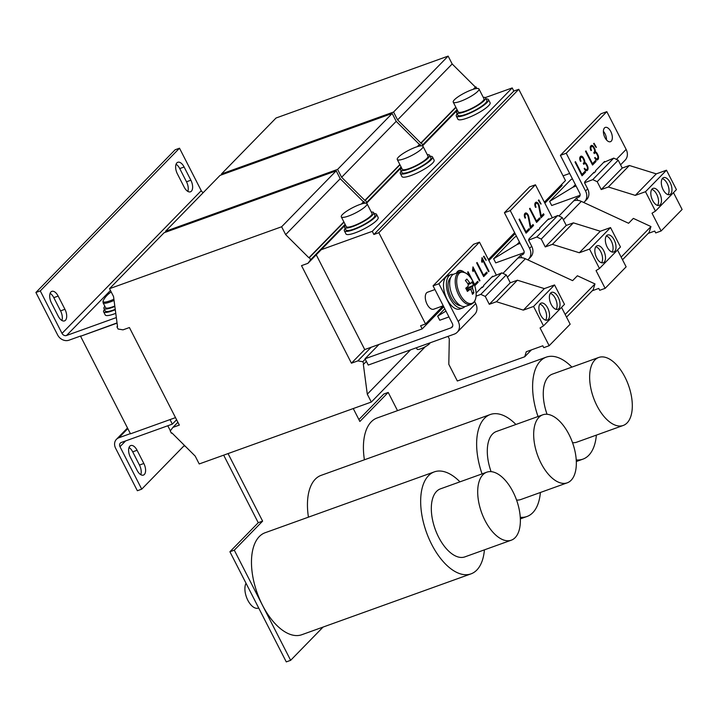 <?xml version="1.0" encoding="UTF-8"?>
<svg xmlns="http://www.w3.org/2000/svg" width="718" height="718" viewBox="0 0 718 718"><rect width="100%" height="100%" fill="white"/><g stroke="black" fill="none" stroke-linecap="round" stroke-linejoin="round"><path stroke-width="1.08" d="M144.345 474.481A8.67 4.461 70.2 0 0 143.842 463.487L137.075 450.267A8.67 4.461 70.2 0 0 130.784 445.546A8.67 4.461 70.2 0 0 130.362 457.151L137.12 470.371A8.67 4.461 70.2 0 0 143.421 475.092A8.67 4.461 70.2 0 0 144.345 474.481M140.8 474.679A8.67 4.461 70.2 0 0 139.463 465.058L132.704 451.846A8.67 4.461 70.2 0 0 129.025 447.529M550.67 292.989A9.038 4.64 70.2 0 0 550.733 303.454A9.038 4.64 70.2 0 0 557.751 309.359A9.038 4.64 70.2 0 0 558.721 308.722A9.038 4.64 70.2 0 0 558.658 298.257A9.038 4.64 70.2 0 0 551.639 292.352A9.038 4.64 70.2 0 0 550.67 292.989M540.178 303.741A9.038 4.64 70.2 0 0 540.241 314.206A9.038 4.64 70.2 0 0 547.26 320.111A9.038 4.64 70.2 0 0 548.229 319.474A9.038 4.64 70.2 0 0 548.166 309.009A9.038 4.64 70.2 0 0 541.148 303.113A9.038 4.64 70.2 0 0 540.178 303.741M662.615 178.252A9.038 4.64 70.2 0 0 662.678 188.717A9.038 4.64 70.2 0 0 669.697 194.623A9.038 4.64 70.2 0 0 670.666 193.986A9.038 4.64 70.2 0 0 670.603 183.521A9.038 4.64 70.2 0 0 663.585 177.615A9.038 4.64 70.2 0 0 662.615 178.252M652.124 189.005A9.038 4.64 70.2 0 0 652.186 199.478A9.038 4.64 70.2 0 0 659.205 205.375A9.038 4.64 70.2 0 0 660.174 204.747A9.038 4.64 70.2 0 0 660.111 194.282A9.038 4.64 70.2 0 0 653.093 188.376A9.038 4.64 70.2 0 0 652.124 189.005M596.146 246.373A9.038 4.64 70.2 0 0 596.209 256.838A9.038 4.64 70.2 0 0 603.228 262.743A9.038 4.64 70.2 0 0 604.197 262.115A9.038 4.64 70.2 0 0 604.134 251.641A9.038 4.64 70.2 0 0 597.116 245.744A9.038 4.64 70.2 0 0 596.146 246.373M606.647 235.621A9.038 4.64 70.2 0 0 606.701 246.086A9.038 4.64 70.2 0 0 613.728 251.991A9.038 4.64 70.2 0 0 614.698 251.354A9.038 4.64 70.2 0 0 614.635 240.889A9.038 4.64 70.2 0 0 607.607 234.983A9.038 4.64 70.2 0 0 606.647 235.621M50.951 291.966A8.67 4.461 70.2 0 0 51.454 302.96L58.221 316.171A8.67 4.461 70.2 0 0 64.512 320.892A8.67 4.461 70.2 0 0 64.934 309.287L58.167 296.076A8.67 4.461 70.2 0 0 51.875 291.355A8.67 4.461 70.2 0 0 50.951 291.966M176.888 162.887A8.67 4.461 70.2 0 0 177.391 173.882L184.158 187.093A8.67 4.461 70.2 0 0 190.449 191.814A8.67 4.461 70.2 0 0 190.871 180.209L184.113 166.998A8.67 4.461 70.2 0 0 177.813 162.277A8.67 4.461 70.2 0 0 176.888 162.887M604.484 127.957A7.593 3.904 70.2 0 0 604.538 136.743A7.593 3.904 70.2 0 0 610.435 141.706A7.593 3.904 70.2 0 0 611.251 141.168A7.593 3.904 70.2 0 0 611.197 132.381A7.593 3.904 70.2 0 0 605.301 127.418A7.593 3.904 70.2 0 0 604.484 127.957M466.942 98.501A14.459 3.007 152.9 0 1 453.237 102.144A14.459 3.007 152.9 0 1 465.273 92.613A14.459 3.007 152.9 0 1 478.978 88.969A14.459 3.007 152.9 0 1 466.942 98.501M478.978 88.969L483.968 98.725A14.459 3.007 152.9 0 1 471.941 108.256A14.459 3.007 152.9 0 1 458.237 111.9L453.237 102.144M483.268 97.343A16.263 3.384 152.9 0 1 485.574 97.899A16.263 3.384 152.9 0 1 469.976 109.621A16.263 3.384 152.9 0 1 456.621 112.717A16.263 3.384 152.9 0 1 457.528 110.518M485.574 97.899L486.867 100.421A16.263 3.384 152.9 0 1 471.268 112.134A16.263 3.384 152.9 0 1 457.913 115.239L456.621 112.717M571.106 480.297A36.142 18.578 -109.8 0 1 567.238 482.828A36.142 18.578 -109.8 0 1 539.155 459.215A36.142 18.578 -109.8 0 1 538.904 417.355A36.142 18.578 -109.8 0 1 542.772 414.816A36.142 18.578 -109.8 0 1 570.864 438.438A36.142 18.578 -109.8 0 1 571.106 480.297M567.238 482.828L520.855 499.513A36.142 18.578 -109.8 0 1 516.565 500.051M491.094 471.645A36.142 18.578 -109.8 0 1 492.521 434.04A36.142 18.578 -109.8 0 1 496.389 431.5L542.772 414.816M540.385 492.494A54.191 27.849 -109.8 0 1 532.774 512.697A54.191 27.849 -109.8 0 1 526.967 516.502A54.191 27.849 -109.8 0 1 520.254 517.283M482.047 473.898A54.191 27.849 -109.8 0 1 484.479 418.325A54.191 27.849 -109.8 0 1 490.286 414.519A54.191 27.849 -109.8 0 1 515.928 424.482M490.286 414.519L321.099 475.37A54.191 27.849 70.2 0 0 315.292 479.175A54.191 27.849 70.2 0 0 308.435 517.157M627.083 422.929A36.142 18.578 -109.8 0 1 623.206 425.469A36.142 18.578 -109.8 0 1 595.123 401.847A36.142 18.578 -109.8 0 1 594.872 359.987A36.142 18.578 -109.8 0 1 598.749 357.456A36.142 18.578 -109.8 0 1 626.832 381.07A36.142 18.578 -109.8 0 1 627.083 422.929M623.206 425.469L576.832 442.144A36.142 18.578 -109.8 0 1 572.542 442.683M547.062 414.277A36.142 18.578 -109.8 0 1 548.498 376.672A36.142 18.578 -109.8 0 1 552.366 374.132L598.749 357.456M596.362 435.126A54.191 27.849 -109.8 0 1 588.742 455.329A54.191 27.849 -109.8 0 1 582.935 459.134A54.191 27.849 -109.8 0 1 576.231 459.915M538.024 416.53A54.191 27.849 -109.8 0 1 540.448 360.957A54.191 27.849 -109.8 0 1 546.254 357.151A54.191 27.849 -109.8 0 1 571.896 367.113M364.403 459.789A54.191 27.849 -109.8 0 1 371.26 421.807A54.191 27.849 -109.8 0 1 377.067 418.002L546.254 357.151M515.138 537.665A36.142 18.578 -109.8 0 1 511.261 540.196A36.142 18.578 -109.8 0 1 483.178 516.583A36.142 18.578 -109.8 0 1 482.927 474.724A36.142 18.578 -109.8 0 1 486.804 472.184A36.142 18.578 -109.8 0 1 514.887 495.797A36.142 18.578 -109.8 0 1 515.138 537.665M511.261 540.196L464.887 556.881A36.142 18.578 -109.8 0 1 436.795 533.268A36.142 18.578 -109.8 0 1 436.553 491.408A36.142 18.578 -109.8 0 1 440.421 488.868L486.804 472.184M484.417 549.853A54.191 27.849 -109.8 0 1 476.797 570.065A54.191 27.849 -109.8 0 1 470.99 573.87A54.191 27.849 -109.8 0 1 428.879 538.455A54.191 27.849 -109.8 0 1 428.502 475.693A54.191 27.849 -109.8 0 1 434.309 471.879A54.191 27.849 -109.8 0 1 459.951 481.841M434.309 471.879L265.121 532.738A54.191 27.849 70.2 0 0 259.315 536.543A54.191 27.849 70.2 0 0 259.692 599.315A54.191 27.849 70.2 0 0 301.802 634.721L470.99 573.87M258.686 607.984L258.3 608.119A14.441 7.422 -109.8 0 1 247.656 599.925A14.441 7.422 -109.8 0 1 246.041 583.276M176.843 420.245A16.263 3.384 152.9 0 1 176.233 420.533A16.263 3.384 152.9 0 1 175.533 420.856M463.675 272.068A12.646 6.498 70.2 0 0 458.973 270.883L458.093 271.198A12.646 6.498 70.2 0 0 457.617 271.413M458.973 270.883A12.646 6.498 70.2 0 0 457.617 271.772A12.646 6.498 70.2 0 0 456.702 273.082M464.196 272.257A12.924 6.641 70.2 0 0 458.883 270.623A12.924 6.641 70.2 0 0 457.492 271.53A12.924 6.641 70.2 0 0 456.424 273.19M430.037 342.836A7.225 1.499 152.9 0 1 423.988 347.395A7.225 1.499 152.9 0 1 417.131 349.208L416.386 347.745M401.191 171.144A18.067 3.761 -27.1 0 0 400.33 173.424L401.945 176.574A18.067 3.761 -27.1 0 0 411.028 175.515A18.067 3.761 -27.1 0 0 427.354 167.258A18.067 3.761 -27.1 0 0 434.112 160.114L432.505 156.964A18.067 3.761 -27.1 0 0 430.145 156.327M400.33 173.424A18.067 3.761 -27.1 0 0 409.422 172.365A18.067 3.761 -27.1 0 0 425.747 164.108A18.067 3.761 -27.1 0 0 432.505 156.964M427.291 154.711A16.263 3.384 152.9 0 1 429.606 155.267A16.263 3.384 152.9 0 1 414.008 166.989A16.263 3.384 152.9 0 1 400.653 170.085A16.263 3.384 152.9 0 1 401.55 167.886M429.606 155.267L430.899 157.789A16.263 3.384 152.9 0 1 415.291 169.502A16.263 3.384 152.9 0 1 401.936 172.607L400.653 170.085M410.974 155.869A14.459 3.007 152.9 0 1 397.269 159.513A14.459 3.007 152.9 0 1 409.305 149.981A14.459 3.007 152.9 0 1 423.01 146.337A14.459 3.007 152.9 0 1 410.974 155.869M423.01 146.337L428 156.093A14.459 3.007 152.9 0 1 415.964 165.625A14.459 3.007 152.9 0 1 402.259 169.26L397.269 159.513M457.169 113.776A18.067 3.761 -27.1 0 0 456.307 116.056L457.913 119.206A18.067 3.761 -27.1 0 0 467.005 118.147A18.067 3.761 -27.1 0 0 483.331 109.89A18.067 3.761 -27.1 0 0 490.089 102.746L488.473 99.596A18.067 3.761 -27.1 0 0 486.122 98.958M456.307 116.056A18.067 3.761 -27.1 0 0 465.39 114.997A18.067 3.761 -27.1 0 0 481.715 106.74A18.067 3.761 -27.1 0 0 488.473 99.596M345.223 228.512A18.067 3.761 -27.1 0 0 344.362 230.792L345.968 233.942A18.067 3.761 -27.1 0 0 355.06 232.883A18.067 3.761 -27.1 0 0 371.385 224.617A18.067 3.761 -27.1 0 0 378.144 217.482L376.528 214.332A18.067 3.761 -27.1 0 0 374.177 213.695M344.362 230.792A18.067 3.761 -27.1 0 0 353.444 229.733A18.067 3.761 -27.1 0 0 369.779 221.476A18.067 3.761 -27.1 0 0 376.528 214.332M371.323 212.079A16.263 3.384 152.9 0 1 373.638 212.636A16.263 3.384 152.9 0 1 358.031 224.357A16.263 3.384 152.9 0 1 344.676 227.453A16.263 3.384 152.9 0 1 345.582 225.255M373.638 212.636L374.922 215.158A16.263 3.384 152.9 0 1 359.323 226.87A16.263 3.384 152.9 0 1 345.968 229.975L344.676 227.453M354.997 213.237A14.459 3.007 152.9 0 1 341.292 216.872A14.459 3.007 152.9 0 1 353.328 207.34A14.459 3.007 152.9 0 1 367.033 203.706A14.459 3.007 152.9 0 1 354.997 213.237M367.033 203.706L372.023 213.461A14.459 3.007 152.9 0 1 359.996 222.993A14.459 3.007 152.9 0 1 346.291 226.628L341.292 216.872M111.209 291.975A23.488 23.488 0 0 0 103.212 300.6L103.212 300.6A13.929 2.899 -27.1 0 0 103.069 300.932A13.929 2.899 -27.1 0 0 113.902 299.235M104.487 309.512A18.067 3.761 -27.1 0 0 103.616 311.791L105.232 314.942A18.067 3.761 -27.1 0 0 114.324 313.883A18.067 3.761 -27.1 0 0 115.769 313.335M103.616 311.791A18.067 3.761 -27.1 0 0 112.708 310.732A18.067 3.761 -27.1 0 0 115.293 309.736M464.869 306.568A17.708 9.101 -109.8 0 1 464.752 306.694A17.708 9.101 -109.8 0 1 462.859 307.932L459.942 308.982A17.708 9.101 -109.8 0 1 446.174 297.414A17.708 9.101 -109.8 0 1 446.058 276.906A17.708 9.101 -109.8 0 1 447.951 275.658L450.868 274.608A17.708 9.101 -109.8 0 1 453.291 274.375M462.859 307.932A17.708 9.101 -109.8 0 1 449.091 296.363A17.708 9.101 -109.8 0 1 448.974 275.856A17.708 9.101 -109.8 0 1 450.868 274.608M460.516 305.626A14.997 7.71 -109.8 0 1 449.764 294.299A14.997 7.71 -109.8 0 1 450.177 278.216A14.997 7.71 -109.8 0 1 450.536 277.884M459.529 272.068A17.169 8.822 70.2 0 0 457.689 273.271A17.169 8.822 70.2 0 0 457.806 293.159A17.169 8.822 70.2 0 0 471.152 304.378L465.587 306.38A17.169 8.822 70.2 0 1 452.25 295.161A17.169 8.822 70.2 0 1 452.134 275.272A17.169 8.822 70.2 0 1 453.973 274.07L459.529 272.068C464.474 271.754 468.136 273.585 470.505 277.579A16.469 8.463 70.2 0 0 459.08 273.495A16.469 8.463 70.2 0 0 460.041 294.371A16.469 8.463 70.2 0 0 473.754 302.17A16.469 8.463 70.2 0 0 476.106 293.141L482.128 286.949L482.397 287.469L481.15 287.945M466.251 289.13L472.471 286.742A3.752 1.93 70.2 0 1 472.552 288.51A28.855 24.008 -135.7 0 1 473.88 292.827A28.424 11.802 177.6 0 1 472.435 294.308A28.855 24.008 44.3 0 0 471.107 289.982A3.752 1.93 70.2 0 1 469.949 289.327A28.855 5.995 -27.1 0 1 467.4 291.436A28.424 14.647 -124.4 0 0 466.601 289.812A28.424 14.647 -124.4 0 0 465.74 288.196A28.855 5.995 152.9 0 0 468.289 286.087A3.752 1.93 70.2 0 1 468.208 284.31A28.855 24.008 44.3 0 0 465.39 280.532A28.424 1.23 -49.4 0 1 466.826 279.051L465.515 280.675M472.471 286.742A28.855 5.995 -27.1 0 0 473.521 285.163A28.424 27.688 -3.5 0 0 472.749 283.511A28.424 27.688 -3.5 0 0 471.87 281.923A28.855 5.995 152.9 0 1 470.811 283.502A3.752 1.93 70.2 0 0 469.644 282.838A28.855 24.008 -135.7 0 0 466.826 279.051M434.955 289.551L427.551 292.217A9.038 4.64 70.2 0 0 426.582 292.845A9.038 4.64 70.2 0 0 426.645 303.31A9.038 4.64 70.2 0 0 433.672 309.216L443.257 305.769L425.541 323.962L420.586 325.748L422.193 328.898L443.769 306.783M127.822 428.601L118.874 437.765A9.038 7.521 -135.7 0 0 116.442 439.317A9.038 7.521 -135.7 0 0 115.607 448.247L137.353 490.735L141.724 489.155L119.987 446.677A3.617 3.007 -135.7 0 1 120.319 443.105A3.617 3.007 -135.7 0 1 121.297 442.476L172.338 424.123L176.601 419.761M141.724 489.155L184.257 445.573M170.031 419.599L172.338 424.123M118.874 437.765L130.389 433.618M223.675 455.158L258.247 522.713L229.913 551.756L286.276 661.897L290.646 660.318L323.091 627.065M228.055 453.588L262.617 521.133L258.247 522.713M397.53 410.642L388.214 392.423L359.871 421.466L353.265 408.551M262.617 521.133L234.283 550.176L290.646 660.318M388.214 392.423L383.834 393.994L358.892 419.554M234.283 550.176L229.913 551.756M470.811 283.502L468.181 284.507M473.521 285.163L466.072 288.798M469.949 289.327L466.871 290.35M472.552 288.51L466.709 290.018M473.88 292.827L471.986 292.567M467.804 283.7L469.644 282.838M476.061 296.184L480.809 294.371L485.26 296.435L489.29 304.297L496.416 301.731L523.35 310.122L533.564 306.442L543.499 325.864L540.071 327.946L549.162 345.717L543.759 347.665L542.799 345.789L526.285 351.73L524.723 356.765L457.339 380.998L448.804 364.322L449.297 338.878L448.014 336.365M474.571 301.363L475.711 303.588A10.842 9.02 44.3 0 1 474.724 314.313L457.231 332.237A10.842 9.02 -135.7 0 0 458.219 321.52L438.895 283.754L433.062 285.854L452.385 323.621A3.617 3.007 -135.7 0 1 452.062 327.193A3.617 3.007 -135.7 0 1 451.084 327.812L365.031 358.767L368.253 365.058L454.306 334.112A10.842 9.02 -135.7 0 0 457.231 332.237M491.642 277.193L501.801 272.858L506.253 274.922L510.274 282.784L517.409 280.217L544.343 288.609L554.547 284.938L564.483 304.351L543.499 325.864M561.539 307.376L570.155 324.204L549.162 345.717M554.547 284.938L533.564 306.442M544.343 288.609L523.35 310.122M517.409 280.217L496.416 301.731M510.274 282.784L489.29 304.297M506.253 274.922L485.26 296.435M501.801 272.858L480.809 294.371M492.889 276.717L492.62 276.188L483.528 285.513L483.797 286.033L482.397 287.469M444.81 308.812L437.666 316.144L445.977 311.082M531.437 349.872L524.723 356.765M448.965 316.934L439.766 320.246L437.666 316.144M593.095 173.209L594.342 172.733L594.073 172.212L584.973 181.528L584.542 182.776L592.754 179.635L597.205 181.699L601.235 189.561L608.361 187.003L635.295 195.386L645.5 191.715L655.444 211.128L652.016 213.219L661.107 230.981L655.705 232.928L654.744 231.052L648.219 233.395M584.542 182.776L587.656 188.861A10.842 9.02 44.3 0 1 586.669 199.577L584.569 201.731A10.842 9.02 -135.7 0 0 585.556 191.006L566.233 153.248L560.399 155.348L579.722 193.106A3.617 3.007 -135.7 0 1 579.399 196.678A3.617 3.007 -135.7 0 1 578.421 197.306L576.545 197.98L573.745 200.843A10.842 9.02 -135.7 0 1 581.347 201.39L628.591 223.271L633.348 218.398L650.957 226.556L649.108 232.488L622.506 259.754M603.587 162.456L613.746 158.122L618.198 160.186L622.219 168.057L629.354 165.49L656.288 173.873L666.492 170.202L676.428 189.615L655.444 211.128M673.484 192.639L682.1 209.468L661.107 230.981M666.492 170.202L645.5 191.715M656.288 173.873L635.295 195.386M629.354 165.49L608.361 187.003M622.219 168.057L601.235 189.561M618.198 160.186L597.205 181.699M613.746 158.122L592.754 179.635M575.396 184.652L572.874 187.236L576.087 186.007M604.834 161.981L604.565 161.451L595.473 170.776L595.743 171.297L594.342 172.733M572.399 178.8L570.604 179.895L549.611 201.408L572.874 187.236M580.09 195.305L551.711 205.51L549.611 201.408M537.127 230.577L538.365 230.101L538.096 229.581L529.004 238.897L528.574 240.144L536.786 237.003L541.237 239.067L545.258 246.929L552.393 244.362L579.318 252.754L589.532 249.083L599.467 268.496L596.048 270.587L605.139 288.349L599.727 290.296L598.767 288.421L592.251 290.763M528.574 240.144L531.688 246.229A10.842 9.02 44.3 0 1 530.692 256.945L528.592 259.099A10.842 9.02 -135.7 0 0 529.588 248.374L510.265 210.616L504.431 212.716L523.754 250.474A3.617 3.007 -135.7 0 1 523.422 254.046A3.617 3.007 -135.7 0 1 522.444 254.675L520.568 255.348L517.777 258.211A10.842 9.02 -135.7 0 1 525.379 258.749L572.623 280.639L577.38 275.766L594.989 283.924L593.14 289.857L566.529 317.123M547.619 219.825L557.769 215.49L562.221 217.554L566.251 225.416L573.386 222.858L600.311 231.241L610.524 227.57L620.46 246.983L599.467 268.496M617.516 250.008L626.132 266.836L605.139 288.349M610.524 227.57L589.532 249.083M600.311 231.241L579.318 252.754M573.386 222.858L552.393 244.362M566.251 225.416L545.258 246.929M562.221 217.554L541.237 239.067M557.769 215.49L536.786 237.003M519.428 242.02L516.897 244.605L520.119 243.375M548.866 219.349L548.597 218.819L539.496 228.144L539.765 228.665L538.365 230.101M516.43 236.159L514.626 237.263L493.634 258.776L516.897 244.605M524.122 252.673L495.743 262.878L493.634 258.776M401.102 166.998L365.965 203.203M401.38 167.545L366.494 203.302M165.894 232.094L165.49 231.313L337.595 169.403L341.624 177.274L364.861 200.403L365.444 200.196L366.566 202.395M165.49 231.313L220.067 175.38L392.172 113.471L396.201 121.342L419.429 144.471L420.012 144.255L420.829 145.853M420.012 144.255L417.831 146.499M399.971 164.799L365.444 200.196M419.429 144.471L417.293 146.66M399.845 164.548L364.861 200.403M396.201 121.342L341.624 177.274M392.172 113.471L337.595 169.403M117.043 322.912L80.569 336.266L130.488 433.816L175.506 417.625M488.384 259.566L514.635 232.65M544.352 202.198L565.47 180.55L518.773 89.292L513.819 91.069L512.203 87.928L485.296 97.603M513.819 91.069L373.881 234.49L378.844 232.704L518.773 89.292M378.844 232.704L425.541 323.962M115.239 309.323A16.263 3.384 152.9 0 1 105.232 310.975L103.939 308.453A16.263 3.384 152.9 0 1 104.846 306.254M114.853 306.433A16.263 3.384 152.9 0 1 103.939 308.453M114.054 300.411A14.459 3.007 -27.1 0 1 103.06 302.772L105.546 307.627A14.459 3.007 -27.1 0 0 114.799 306.021M488.886 260.544L515.138 233.637M544.854 203.176L562.122 185.477L561.62 184.499M373.881 234.49L372.274 231.34L512.203 87.928M116.334 317.58L66.541 335.486L110.446 290.485M80.919 335.907L68.955 340.206A9.038 7.521 -135.7 0 1 57.637 334.965L35.9 292.477L40.28 290.907L62.017 333.394A3.617 3.007 -135.7 0 0 66.541 335.486M203.248 192.612A3.617 3.007 44.3 0 1 201.246 190.692L179.509 148.204L40.28 290.907M35.9 292.477L175.129 149.784L179.509 148.204M61.892 320.479A8.67 4.461 70.2 0 0 60.563 310.867L53.796 297.647A8.67 4.461 70.2 0 0 50.116 293.339M187.829 191.41A8.67 4.461 70.2 0 0 186.501 181.789L179.733 168.568A8.67 4.461 70.2 0 0 176.054 164.26M221.871 174.725L221.467 173.944L393.572 112.035L397.592 119.906L420.829 143.035L421.412 142.828L422.543 145.027L421.942 145.835M221.467 173.944L276.035 118.012L448.14 56.103L452.169 63.974L475.406 87.102L475.989 86.896L476.806 88.485M457.079 109.63L422.543 145.027M475.989 86.896L473.799 89.131M455.948 107.431L421.412 142.828M475.406 87.102L473.261 89.292M455.813 107.179L420.829 143.035M452.169 63.974L397.592 119.906M448.14 56.103L393.572 112.035M422.471 145.933L457.357 110.186M80.569 336.266L117.07 323.136M365.031 358.767L379.023 344.425L364.726 349.567L316.243 254.809M345.412 224.913L321.224 249.702L372.274 231.34M379.023 344.425L422.193 328.898M310.598 259.763L307.932 263.326L301.515 265.633L351.434 363.191L357.851 360.885L362.769 361.719L363.9 363.927L363.317 364.134L367.293 394.191L371.323 402.053L199.218 463.954L195.188 456.092L171.952 432.963L171.369 433.169L170.247 430.971L172.912 427.398L179.329 425.092L129.411 327.543L122.993 329.849L118.075 329.015L116.944 326.807L117.528 326.6L113.543 296.543L109.522 288.681L281.627 226.771L285.656 234.642L308.884 257.771L309.467 257.556L310.598 259.763L345.134 224.366M109.522 288.681L164.09 232.749L336.204 170.839L340.224 178.71L363.461 201.839L364.044 201.623L364.861 203.221M364.044 201.623L361.854 203.867M344.003 222.167L309.467 257.556M363.461 201.839L361.316 204.029M343.877 221.907L308.884 257.771M340.224 178.71L285.656 234.642M336.204 170.839L281.627 226.771M117.483 326.259L116.944 326.807M177.893 422.292L172.912 427.398M425.37 346.659L371.323 402.053M410.561 349.837L367.293 394.191M366.368 361.387L363.9 363.927M365.247 359.188L362.769 361.719M371.143 347.261L357.851 360.885M364.726 349.567L351.434 363.191M321.224 249.702L307.932 263.326M459.475 270.74A12.924 6.641 70.2 0 0 458.452 270.812M650.957 226.556L621.151 257.107M552.241 217.608L535.448 184.795L529.615 186.895L504.431 212.716M535.448 184.795L510.265 210.616M527.739 259.844A10.842 9.02 -135.7 0 0 528.592 259.099M620.567 164.826L625.145 160.141A10.842 9.02 44.3 0 0 626.141 149.416L606.818 111.658L600.984 113.758L560.399 155.348M606.818 111.658L566.233 153.248M583.716 202.485A10.842 9.02 -135.7 0 0 584.569 201.731M496.264 274.976L479.48 242.163L473.647 244.264L433.062 285.854M479.48 242.163L438.895 283.754M565.174 314.475L594.989 283.924M577.775 200.385L576.545 197.98M521.806 257.753L520.568 255.348M563.065 175.829L569.67 173.46M541.094 204.002L538.796 199.918L538.347 200.376L540.851 204.091M539.281 206.066A3.617 1.858 70.2 0 0 536.023 202.243A3.617 1.858 70.2 0 0 535.637 202.503L535.341 202.799A3.617 1.858 70.2 0 0 535.556 207.385L535.987 206.937A2.486 1.274 -109.8 0 1 535.843 203.777L536.14 203.481A2.486 1.274 -109.8 0 1 536.4 203.311A2.486 1.274 -109.8 0 1 538.644 205.931L540.995 217.85L544.029 214.736L543.526 213.758L541.273 216.064L539.281 206.066L538.706 206.263M519.051 219.448L526.07 233.171L529.57 229.589L529.085 228.638L526.007 231.788L519.473 219.017L519.051 219.448M528.78 216.818A3.617 1.858 70.2 0 0 525.522 213.004A3.617 1.858 70.2 0 0 525.136 213.255L524.849 213.551A3.617 1.858 70.2 0 0 525.055 218.137L525.495 217.689A2.486 1.274 -109.8 0 1 525.352 214.538L525.639 214.242A2.486 1.274 -109.8 0 1 525.908 214.063A2.486 1.274 -109.8 0 1 528.152 216.692L530.494 228.602L533.537 225.488L533.034 224.51L530.781 226.816L528.78 216.818L528.215 217.024M529.543 208.696L536.57 222.418L540.071 218.828L539.577 217.877L536.508 221.027L529.974 208.265L529.543 208.696M585.52 151.327L592.538 165.05L596.039 161.46L595.554 160.509L592.476 163.659L585.942 150.897L585.52 151.327M594.791 153.033A2.486 1.274 -109.8 0 1 595.06 152.853A2.486 1.274 -109.8 0 1 596.864 154.208L597.394 155.241A2.486 1.274 -109.8 0 1 597.538 158.391L597.25 158.696A2.486 1.274 -109.8 0 1 596.981 158.866A2.486 1.274 -109.8 0 1 595.177 157.511L594.737 157.96A3.617 1.858 70.2 0 0 597.367 159.926A3.617 1.858 70.2 0 0 597.753 159.674L598.04 159.378A3.617 1.858 70.2 0 0 597.834 154.792L597.304 153.76A3.617 1.858 70.2 0 0 595.294 151.776A3.617 1.858 70.2 0 0 594.585 148.446L594.055 147.423A3.617 1.858 70.2 0 0 591.435 145.449A3.617 1.858 70.2 0 0 591.049 145.709L590.752 146.005A3.617 1.858 70.2 0 0 590.968 150.592L591.399 150.143A2.486 1.274 -109.8 0 1 591.255 146.984L591.551 146.687A2.486 1.274 -109.8 0 1 591.811 146.517A2.486 1.274 -109.8 0 1 593.624 147.872L594.145 148.895A2.486 1.274 -109.8 0 1 594.289 152.054L593.768 152.593L594.271 153.571L594.791 153.033L594.118 153.275M596.371 147.352L594.064 143.268L593.615 143.726L596.128 147.441M584.299 163.785A2.486 1.274 -109.8 0 1 584.569 163.614A2.486 1.274 -109.8 0 1 586.373 164.969L586.902 165.993A2.486 1.274 -109.8 0 1 587.046 169.152L586.75 169.448A2.486 1.274 -109.8 0 1 586.489 169.627A2.486 1.274 -109.8 0 1 584.685 168.272L584.246 168.721A3.617 1.858 70.2 0 0 586.866 170.687A3.617 1.858 70.2 0 0 587.252 170.435L587.548 170.13A3.617 1.858 70.2 0 0 587.333 165.553L586.812 164.521A3.617 1.858 70.2 0 0 584.802 162.528A3.617 1.858 70.2 0 0 584.093 159.208L583.563 158.175A3.617 1.858 70.2 0 0 580.943 156.21A3.617 1.858 70.2 0 0 580.548 156.461L580.261 156.757A3.617 1.858 70.2 0 0 580.467 161.344L580.907 160.895A2.486 1.274 -109.8 0 1 580.763 157.745L581.05 157.448A2.486 1.274 -109.8 0 1 581.32 157.269A2.486 1.274 -109.8 0 1 583.124 158.624L583.653 159.656A2.486 1.274 -109.8 0 1 583.797 162.806L583.267 163.345L583.77 164.332L584.299 163.785L583.626 164.036M575.028 162.088L582.047 175.802L585.547 172.221L585.053 171.27L581.984 174.42L575.45 161.649L575.028 162.088M603.398 131.277A7.593 3.904 -109.8 0 1 606.513 139.947M486.248 260.221L483.941 256.138L483.492 256.604L485.996 260.311M481.572 261.28L482.155 262.42L482.478 259.808L488.59 271.754L489.021 271.305L482.02 257.627L481.572 261.28M476.653 262.905L483.672 276.627L487.172 273.046L486.687 272.095L483.609 275.245L477.075 262.474L476.653 262.905M472.534 270.444L473.099 271.548L473.413 269.008L479.552 281.007L479.974 280.576L472.974 266.899L472.534 270.444M474.733 285.791L478.143 282.291L477.658 281.339L474.589 284.49L468.055 271.727L467.624 272.158L470.173 277.139M183.871 444.828L184.445 445.95A7.225 1.499 -27.1 0 0 185.262 446.21M172.239 433.241L171.548 433.107M170.372 430.8L167.788 425.756M474.589 285.36L478.143 282.291M477.273 282.605L476.976 282.039M472.677 269.277L473.413 269.008M473.081 269.133L472.767 268.532M479.436 280.774L479.974 280.576M483.483 276.25L487.172 273.046M486.301 273.361L486.005 272.786M483.061 275.443L483.609 275.245M481.715 260.078L482.478 259.808M482.155 259.916L481.823 259.261M488.464 271.512L489.021 271.305M581.849 175.425L585.547 172.221M584.667 172.535L584.38 171.961M581.436 174.618L581.984 174.42M583.59 163.973A2.486 1.274 -109.8 0 1 583.689 163.928L584.569 163.614M585.879 169.762A2.486 1.274 -109.8 0 1 585.61 169.942A2.486 1.274 -109.8 0 1 585.062 169.915M586.391 170.731L586.669 170.444A3.617 1.858 70.2 0 0 587.189 168.954M585.116 163.641A3.617 1.858 70.2 0 0 583.922 162.842L584.802 162.528M581.876 157.296A3.617 1.858 70.2 0 0 580.539 156.479M580.449 161.308L581.015 161.11M579.74 158.256A2.486 1.274 -109.8 0 1 579.884 158.059L580.18 157.763A2.486 1.274 -109.8 0 1 580.449 157.583L581.32 157.269M594.091 153.221A2.486 1.274 -109.8 0 1 594.19 153.176L595.06 152.853M596.371 159.01A2.486 1.274 -109.8 0 1 596.111 159.181A2.486 1.274 -109.8 0 1 595.554 159.163M597.753 159.674L597.17 159.692A3.617 1.858 70.2 0 0 597.681 158.202M595.617 152.88A3.617 1.858 70.2 0 0 594.423 152.09L595.294 151.776M592.368 146.535A3.617 1.858 70.2 0 0 591.031 145.718M590.95 150.556L591.506 150.349M590.241 147.495A2.486 1.274 -109.8 0 1 590.384 147.298L590.672 147.002A2.486 1.274 -109.8 0 1 590.941 146.831L591.811 146.517M592.341 164.664L596.039 161.46M595.168 161.783L594.872 161.209M591.928 163.857L592.476 163.659M536.373 222.033L540.071 218.828M539.191 219.143L538.904 218.577M535.96 221.225L536.508 221.027M530.189 227.032L530.781 226.816M526.465 214.09A3.617 1.858 70.2 0 0 525.127 213.264M525.038 218.101L525.603 217.904M524.328 215.05A2.486 1.274 -109.8 0 1 524.472 214.853L524.768 214.556A2.486 1.274 -109.8 0 1 525.029 214.377L525.908 214.063M530.405 228.118L533.537 225.488M532.657 225.802L532.352 225.21M525.881 232.794L529.57 229.589M528.699 229.904L528.403 229.329M525.468 231.986L526.007 231.788M540.681 216.28L541.273 216.064M536.956 203.329A3.617 1.858 70.2 0 0 535.619 202.512M535.538 207.349L536.095 207.143M534.829 204.289A2.486 1.274 -109.8 0 1 534.973 204.091L535.26 203.795A2.486 1.274 -109.8 0 1 535.529 203.625L536.4 203.311M540.896 217.366L544.029 214.736M543.158 215.05L542.844 214.449M612.095 252.027A9.038 4.64 70.2 0 0 612.122 242.962A9.038 4.64 70.2 0 0 606.324 235.998M601.594 262.779A9.038 4.64 70.2 0 0 601.63 253.723A9.038 4.64 70.2 0 0 595.832 246.75M657.571 205.411A9.038 4.64 70.2 0 0 657.598 196.355A9.038 4.64 70.2 0 0 651.809 189.39M668.063 194.659A9.038 4.64 70.2 0 0 668.09 185.594A9.038 4.64 70.2 0 0 662.301 178.629M545.626 320.147A9.038 4.64 70.2 0 0 545.653 311.091A9.038 4.64 70.2 0 0 539.864 304.118M556.118 309.395A9.038 4.64 70.2 0 0 556.145 300.33A9.038 4.64 70.2 0 0 550.356 293.366M143.842 463.487L139.463 465.058M119.987 446.677L125.587 440.933M201.246 190.692L62.017 333.394M563.379 219.807L581.347 201.39M558.936 216.028L573.745 200.843M626.141 149.416L616.43 159.369M507.402 277.175L525.379 258.749M502.959 273.396L517.777 258.211M524.023 253.059L522.444 254.675M579.991 195.691L578.421 197.306M452.654 326.196L451.084 327.812M531.688 246.229L529.588 248.374M587.656 188.861L585.556 191.006M475.711 303.588L458.219 321.52M584.201 168.443L584.685 168.272M586.409 170.731L587.252 170.435M586.669 170.444L587.548 170.13M586.777 165.75L587.333 165.553M586.238 164.727L586.812 164.521M583.528 159.405L584.093 159.208M582.989 158.382L583.563 158.175M580.35 161.101L580.907 160.895M579.884 158.059L580.763 157.745M580.18 157.763L581.05 157.448M594.692 157.691L595.177 157.511M597.17 159.692L598.04 159.378M597.268 154.998L597.834 154.792M596.73 153.966L597.304 153.76M594.019 148.653L594.585 148.446M593.49 147.63L594.055 147.423M590.842 150.34L591.399 150.143M590.384 147.298L591.255 146.984M590.672 147.002L591.551 146.687M524.939 217.895L525.495 217.689M524.472 214.853L525.352 214.538M524.768 214.556L525.639 214.242M535.431 207.134L535.987 206.937M534.973 204.091L535.843 203.777M535.26 203.795L536.14 203.481M186.501 181.789L190.871 180.209M184.113 166.998L179.733 168.568M60.563 310.867L64.934 309.287M58.167 296.076L53.796 297.647M137.075 450.267L132.704 451.846M526.967 516.502L520.335 518.881M582.935 459.134L576.312 461.521M470.505 277.579A28.908 28.908 0 0 1 476.106 293.141C476.339 297.423 475.442 300.671 473.431 302.888L471.152 304.378M127.499 427.982L116.442 439.317M103.06 302.772L103.212 300.6M585.61 169.942L586.489 169.627M596.111 159.181L596.981 158.866"/></g></svg>
